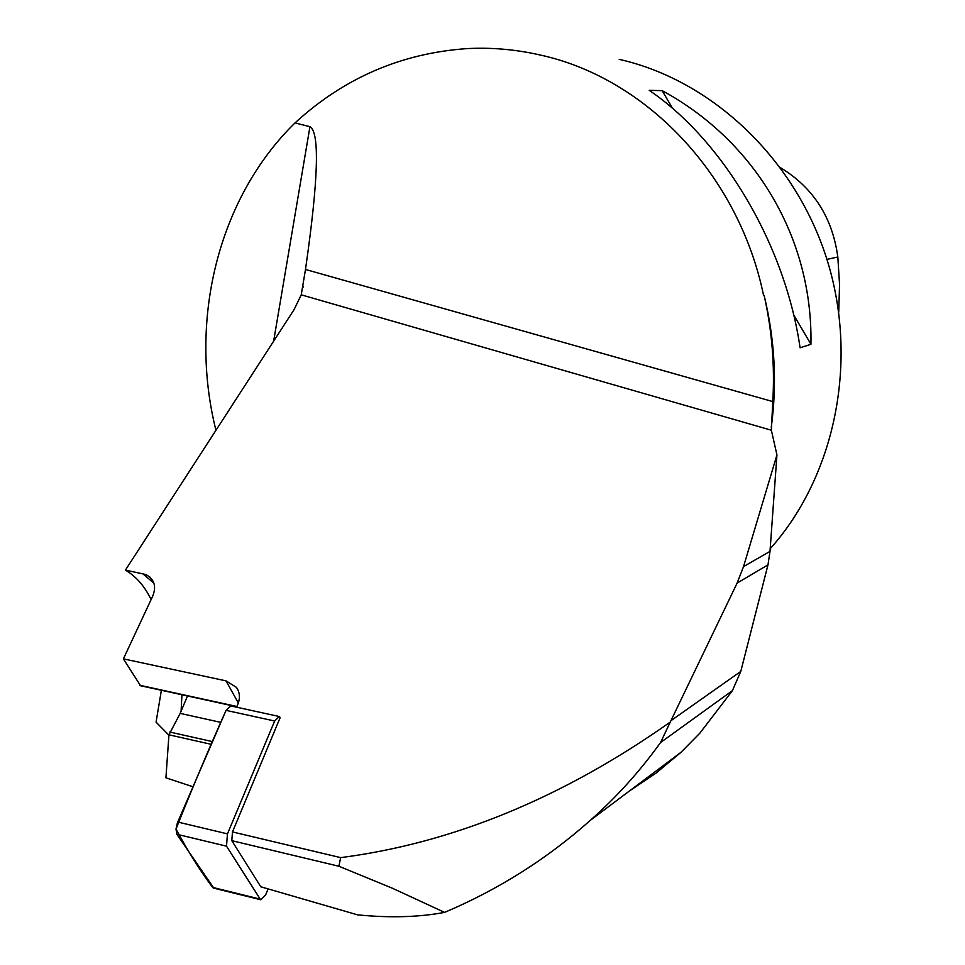 <?xml version="1.0" encoding="UTF-8"?>
<svg xmlns="http://www.w3.org/2000/svg" width="965" height="965" viewBox="0 0 965 965"><rect width="100%" height="100%" fill="white"/><g stroke="black" fill="none" stroke-linecap="round" stroke-linejoin="round"><path stroke-width="1.45" d="M238.331 702.978L226.015 680.868L236.461 687.394C239.875 692.4 240.321 698.081 237.776 704.426L236.582 707.188M338.872 866.244L231.805 840.672L260.803 886.787L357.581 914.856C389.908 918.041 418.906 917.22 444.6 912.383L392.309 888.198L338.872 866.244L340.669 857.632L232.481 831.939L280.2 717.514L279.247 716.5L274.651 721.012L227.463 833.869L226.51 846.172L260.224 899.139L260.9 899.79L265.725 894.724L268.077 888.886M340.669 857.632C452.73 843.108 562.595 797.922 670.265 722.073L737.115 583.101L743.533 566.6L776.946 454.913L771.361 430.221L301.237 294.832L294.06 309.644L125.426 570.11L145.811 574.537C154.364 579.145 156.656 586.382 152.663 596.249L123.399 658.854L226.015 680.868M192.988 786.789L165.92 777.814L168.947 734.811L180.166 713.388L187.5 695.97M140.54 685.729L123.399 658.854M125.426 570.11C136.234 576.539 144.798 586.37 151.095 599.615M161.384 690.277L156.065 722.158L168.923 735.149M231.805 840.672L232.481 831.939M670.94 720.686L740.782 671.423L732.411 690.65L699.866 733.171L680.808 752.447L656.031 773.122L629.421 790.998M670.265 722.073L660.567 742.519C639.892 771.288 616.406 797.307 590.085 820.552C546.902 858.959 498.398 889.573 444.6 912.383M771.264 427.278C777.211 383.431 774.835 339.487 764.135 295.435L763.556 295.278C738.442 174.098 645.416 77.731 539.797 54.921C515.575 49.42 491.294 47.321 466.939 48.612C401.283 53.22 343.974 77.984 295.013 122.917L309.946 126.705C319.885 132.217 318.402 179.804 305.483 269.464L301.237 294.832M743.533 566.6L769.998 551.377L776.946 454.913M769.998 551.377L767.983 564.851L737.115 583.101M740.782 671.423L767.983 564.851M764.135 295.435C772.012 330.356 774.895 365.735 772.784 401.573L771.361 430.221M215.943 430.294C188.513 320.959 217.632 198.585 295.013 122.917M770.154 548.783C834.484 476.975 858.766 363.105 827.548 261.358C796.246 159.635 712.46 80.324 619.204 59.36M649.228 90.336L662.147 90.638C755.293 141.167 812.964 238.126 810.938 344.288L800.082 347.786C785.281 245.267 723.424 140.685 649.228 90.336M838.73 312.141L839.55 284.615L837.825 257.004C832.421 217.475 813.35 187.729 780.637 167.777M810.938 344.288L793.592 314.723M672.653 108.55L662.147 90.638M213.832 888.174L176.86 834.267L176.004 829.032L177.355 822.976L226.063 710.361L230.816 705.934L278.716 716.392M214.785 887.933L213.168 887.969M260.224 899.139L212.59 887.39C200.02 870.539 187.825 851.094 176.004 829.044C192.373 787.814 209.055 748.261 226.051 710.397M211.359 744.353L168.947 734.811M169.756 732.037L212.529 741.627M220.852 722.387L180.166 713.388M139.925 685.307L236.895 706.464M732.411 690.65L660.567 742.519M305.483 269.464L772.784 401.573M309.946 126.705L273.638 341.188M153.93 583.21L142.53 573.536M181.07 711.712L181.939 694.752M837.825 257.004L826.945 259.392M226.51 846.172L176.86 834.267M274.651 721.012L226.063 710.361M177.741 822.035L227.463 833.869M590.387 820.286L680.795 752.447M303.022 287.305L303.227 286.159M149.889 577.058L145.824 574.549M140.335 685.681L236.787 706.73M236.461 687.394L238.283 690.699M260.9 899.79L213.301 888.041"/></g></svg>
